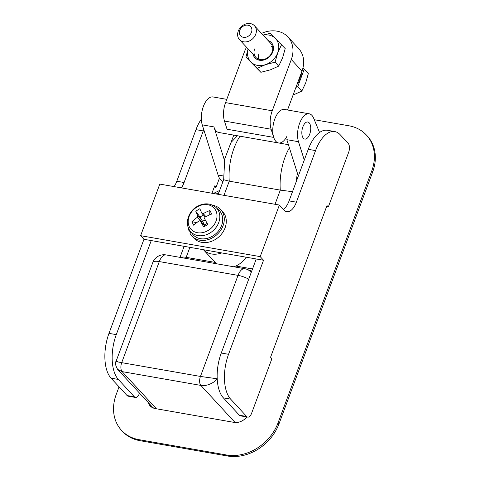<?xml version="1.0" encoding="UTF-8"?>
<svg xmlns="http://www.w3.org/2000/svg" width="480" height="480" viewBox="0 0 480 480"><rect width="100%" height="100%" fill="white"/><g stroke="black" fill="none" stroke-linecap="round" stroke-linejoin="round"><path stroke-width="0.72" d="M216.39 263.742L203.43 249.714A20.4 16.632 -42.7 0 0 211.554 253.974A20.4 16.632 -42.7 0 0 221.658 252.912M232.068 139.698L224.742 158.85L223.668 179.73L229.254 181.17L280.296 190.11L292.5 191.706M154.092 408.3A11.904 9.702 137.3 0 1 152.052 406.71L117.624 369.396L122.124 371.616L156.402 408.774M246.162 257.202A20.4 16.632 137.3 0 1 235.854 266.04L233.814 266.79M283.704 209.106L283.188 209.172M233.772 135.108L231.042 142.458L237.45 135.75M235.08 422.496L200.862 385.41C205.644 386.676 214.536 383.01 217.026 378.75L217.206 378.954M117.864 361.38C114.678 361.182 115.956 361.608 121.704 362.652L200.448 376.446L217.026 378.75L217.182 378.33M251.712 271.158L247.014 269.334A11.904 10.314 111.2 0 1 251.178 272.586M309.696 134.238A8.67 4.266 -80.1 0 1 304.794 139.092A8.67 4.266 -80.1 0 1 302.88 126.858A8.67 4.266 -80.1 0 1 307.782 122.01A8.67 4.266 -80.1 0 1 309.696 134.238M287.514 109.998L301.98 71.1L291.294 59.52L272.226 110.796A17.004 8.364 99.9 0 0 271.122 129.228L273.714 137.4A17.004 8.364 99.9 0 0 278.568 142.956A17.004 8.364 -80.1 0 1 274.818 118.968A17.004 8.364 -80.1 0 1 284.43 109.458L309.222 113.802A17.004 8.364 -80.1 0 1 313.872 118.77L319.572 132.504M304.278 160.05L298.494 141.714A17.004 8.364 -80.1 0 1 299.61 123.312A17.004 8.364 -80.1 0 1 309.222 113.802M298.314 176.088L286.83 139.668L298.494 141.714M139.506 393.108L139.308 393.654A6.798 3.342 -80.1 0 1 135.462 397.458L128.172 396.18A6.798 3.342 -80.1 0 1 127.086 395.55L111.054 378.174A34.002 16.722 -80.1 0 1 108.984 333.36L143.964 239.298L263.532 260.244L260.196 256.626L140.622 235.68L159.804 184.098L279.378 205.044L284.052 210.114A17.004 8.364 99.9 0 0 286.758 211.686A17.004 8.364 99.9 0 0 296.376 202.182L315.558 150.6A34.002 16.722 -80.1 0 1 334.782 131.58A34.002 16.722 -80.1 0 1 340.2 134.736L348.21 143.418A6.798 3.342 -80.1 0 1 348.63 152.382L328.314 207L326.556 206.688M328.314 207L326.982 205.554L270.558 357.258L271.896 358.704L251.586 413.322A6.798 3.342 -80.1 0 1 247.74 417.126L240.45 415.848A6.798 3.342 -80.1 0 1 239.364 415.218L223.338 397.842A34.002 16.722 -80.1 0 1 221.262 353.028L256.242 258.966M247.74 417.126A6.798 3.342 -80.1 0 1 246.66 416.496L230.628 399.12A34.002 16.722 -80.1 0 1 228.552 354.306L263.532 260.244M283.362 209.358A17.004 8.364 99.9 0 0 289.08 200.904L308.262 149.322A34.002 16.722 -80.1 0 1 327.492 130.302L334.782 131.58M260.196 256.626L279.378 205.044M143.964 239.298L140.622 235.68M174.06 186.594A17.004 8.364 99.9 0 0 176.802 181.236L195.984 129.654A34.002 16.722 -80.1 0 1 201.33 119.13M135.462 397.458A6.798 3.342 -80.1 0 1 134.376 396.822L118.35 379.452A34.002 16.722 -80.1 0 1 116.274 334.632L151.254 240.576M181.35 187.872A17.004 8.364 99.9 0 0 184.092 182.508L203.274 130.932A34.002 16.722 -80.1 0 1 203.766 129.654M219.438 178.182L216.036 187.332L214.698 185.88L211.968 193.236M214.278 187.02L216.036 187.332M246.81 416.964A12.75 10.392 137.3 0 1 233.976 422.364L155.232 408.57A12.75 10.392 137.3 0 1 150.096 405.84A12.75 10.392 137.3 0 1 148.188 402.516M150.804 406.524A12.75 10.392 137.3 0 1 149.526 403.968M314.262 119.712L348.93 125.784A43.356 35.34 137.3 0 1 366.408 135.066A43.356 35.34 137.3 0 1 371.73 170.982L278.07 422.814A43.356 35.34 137.3 0 1 226.5 454.986L139.008 439.662A43.356 35.34 137.3 0 1 121.536 430.374A43.356 35.34 137.3 0 1 116.214 394.464L119.052 386.838M121.536 430.374L122.472 431.388A43.356 35.34 -42.7 0 0 139.944 440.676L227.436 456A43.356 35.34 -42.7 0 0 279.006 423.828L372.666 171.996A43.356 35.34 -42.7 0 0 367.344 136.08L366.408 135.066M298.164 81.36A17.004 13.86 -42.7 0 0 300.312 77.238A17.004 13.86 -42.7 0 0 301.308 72.912M291.294 59.52A27.204 22.176 -42.7 0 0 287.958 36.984L298.644 48.564A27.204 22.176 137.3 0 1 301.98 71.1A17.004 13.86 137.3 0 1 300.978 77.964L304.236 69.204L302.952 67.92M239.826 30.234A6.798 5.544 137.3 0 1 247.914 25.188A6.798 5.544 137.3 0 1 251.49 32.274A6.798 5.544 137.3 0 1 243.402 37.32A6.798 5.544 137.3 0 1 239.826 30.234M238.242 31.17A10.2 8.316 137.3 0 1 245.706 24A10.2 8.316 137.3 0 1 254.49 25.782A10.2 8.316 137.3 0 1 255.744 34.236A10.2 8.316 137.3 0 1 248.28 41.406A10.2 8.316 137.3 0 1 239.496 39.618A10.2 8.316 137.3 0 1 238.242 31.17M295.944 87.342L297.72 86.724L300.978 77.964A17.004 13.86 137.3 0 1 297.066 84.318M304.236 69.204L308.316 73.626L305.658 83.028L301.8 91.14L293.082 95.028M297.72 86.724L301.8 91.14M258.642 59.208A10.2 8.316 137.3 0 1 258.984 53.646M268.068 40.5A11.22 9.144 137.3 0 1 272.778 51.906A11.22 9.144 137.3 0 1 262.362 60.294A11.22 9.144 137.3 0 1 253.074 54.336M254.49 25.782L270.882 43.554A10.2 8.316 137.3 0 1 272.136 52.002A10.2 8.316 137.3 0 1 264.678 59.172A10.2 8.316 137.3 0 1 255.888 57.384A10.2 8.316 137.3 0 1 254.64 48.936M263.136 35.154A17.004 13.86 137.3 0 1 275.334 38.358A17.004 13.86 137.3 0 1 277.74 52.77A17.004 13.86 137.3 0 1 265.56 64.632A17.004 13.86 137.3 0 1 250.98 62.082A17.004 13.86 137.3 0 1 248.142 48.99M263.052 35.064L270.27 33.348L285.21 48.582L282.546 57.984L278.694 66.096L270.372 69.846L260.856 72.3L245.916 57.072L248.112 48.96M281.592 44.658L277.74 52.77L275.076 62.178L265.56 64.632L257.238 68.382L260.856 72.3M257.238 68.382L245.916 57.072M275.076 62.178L278.694 66.096M212.94 235.902A17.85 14.55 137.3 0 1 192.492 234.024L190.17 231A17.508 14.268 137.3 0 0 210.222 232.842A17.508 14.268 137.3 0 0 215.832 207.324L218.658 209.88A17.85 14.55 137.3 0 1 212.94 235.902M196.77 207.168A15.678 12.78 -42.7 0 0 189.414 226.956A15.678 12.78 -42.7 0 0 208.428 230.286A15.678 12.78 -42.7 0 0 215.784 210.498A15.678 12.78 -42.7 0 0 196.77 207.168M209.718 214.86L209.886 210.486A33.66 8.286 73.2 0 1 210.786 212.214A33.66 8.286 73.2 0 1 211.68 214.044A33.918 19.134 153.2 0 0 204.984 217.182L204.504 218.472A33.918 4.452 -122 0 0 207.804 224.466A33.66 4.752 149.1 0 0 203.742 226.998A33.918 4.452 -122 0 1 200.442 221.004L204.612 225.48M204.888 226.272L200.442 221.004L199.206 220.788A33.918 19.134 -26.8 0 0 193.728 225.246A33.66 16.2 -138.8 0 1 192.768 223.452A33.66 16.2 -138.8 0 1 191.928 221.688A33.918 19.134 -26.8 0 1 197.412 217.23L197.892 215.94A33.918 4.452 -122 0 1 195.804 211.266A33.66 29.238 -18.5 0 1 199.866 208.734A33.918 4.452 58 0 0 201.948 213.408L205.26 217.032M188.4 227.88A19.554 15.936 -42.7 0 0 188.844 230.34L190.776 232.428M191.106 232.224L189.858 233.004A19.554 15.936 -42.7 0 0 191.934 236.004A19.554 15.936 -42.7 0 0 213.576 237.156A19.554 15.936 -42.7 0 0 220.674 209.484A19.554 15.936 -42.7 0 0 212.862 205.308M220.674 209.484L222.678 211.656A19.554 15.936 137.3 0 1 215.58 239.328A19.554 15.936 137.3 0 1 193.938 238.17L191.934 236.004M188.844 230.34L189.51 230.052M205.272 219.906L201.306 221.904M207.192 223.386L204.504 225.066L202.71 221.508M197.892 215.94L202.116 220.524L200.022 217.05L203.358 214.974M202.116 220.524L202.284 221.376M200.022 217.05L195.804 211.266M196.722 222.654L191.928 221.688M209.886 210.486A33.918 19.134 153.2 0 0 203.19 213.624L205.98 216.654M201.948 213.408L203.19 213.624M272.532 46.656A10.2 8.316 -42.7 0 0 271.386 46.362M222.996 181.494A20.4 10.032 -80.1 0 1 218.082 175.05L202.254 124.854A17.004 8.364 -80.1 0 1 203.37 106.452A17.004 8.364 -80.1 0 1 212.982 96.942L226.776 99.36M224.454 160.314L213.918 126.9A17.004 8.364 99.9 0 0 218.778 132.48L278.568 142.956A17.004 8.364 99.9 0 0 287.088 135.99M246.528 47.238A27.204 22.176 -42.7 0 0 244.632 51.342L225.564 102.618A17.004 8.364 99.9 0 0 224.46 121.056L227.052 129.228L273.714 137.4M287.958 36.984A27.204 22.176 -42.7 0 0 276.99 31.158A27.204 22.176 -42.7 0 0 261.522 33.402M275.022 204.282L280.296 190.11A40.806 20.07 -80.1 0 1 289.398 147.816M240.018 136.2A40.806 20.07 99.9 0 0 229.254 181.17L223.986 195.342M218.844 192.666L216.138 193.968M248.73 279.174A11.904 3.642 20.4 0 0 238.038 275.37L200.448 376.446A6.798 3.342 -80.1 0 0 200.862 385.41L122.124 371.616A6.798 3.342 99.9 0 1 121.704 362.652L159.3 261.576L238.038 275.37A11.904 5.856 -80.1 0 1 244.77 268.71L166.026 254.916A11.904 5.856 99.9 0 0 159.3 261.576A11.904 3.642 20.4 0 0 152.82 262.494L116.046 361.374C114.852 362.586 115.38 365.256 117.624 369.396M235.854 266.04L252.528 268.962M189.888 247.344L186.174 257.334L215.148 262.41M180.516 257.454A11.904 3.642 20.4 0 1 186.174 257.334A6.798 3.342 -80.1 0 1 185.73 258.372M297.402 173.202A28.902 14.214 99.9 0 0 296.478 181.014M230.628 399.12L223.338 397.842M228.552 354.306L221.262 353.028M246.66 416.496L239.364 415.218M315.558 150.6L308.262 149.322M296.376 202.182L289.08 200.904M108.984 333.36L116.274 334.632M111.054 378.174L118.35 379.452M176.802 181.236L184.092 182.508M195.984 129.654L203.274 130.932M127.086 395.55L134.376 396.822M227.436 456L226.5 454.986M279.006 423.828L278.07 422.814M139.944 440.676L139.008 439.662M372.666 171.996L371.73 170.982M201.636 221.808L197.412 217.23M213.918 126.9L202.254 124.854M223.35 175.974L218.082 175.05M224.46 121.056L271.122 129.228M225.564 102.618L272.226 110.796M218.22 194.334L223.662 179.706M247.014 269.334A11.904 11.904 0 0 0 244.77 268.71M166.026 254.916A11.904 11.904 0 0 0 152.82 262.494M180.024 257.37L184.128 246.336M213.36 193.482L219.672 190.446M278.568 142.956L288.408 144.678M239.496 39.618L255.888 57.384M215.832 207.324C210.15 202.908 203.784 202.71 196.74 206.724C188.082 211.812 184.476 223.998 190.17 231"/></g></svg>
